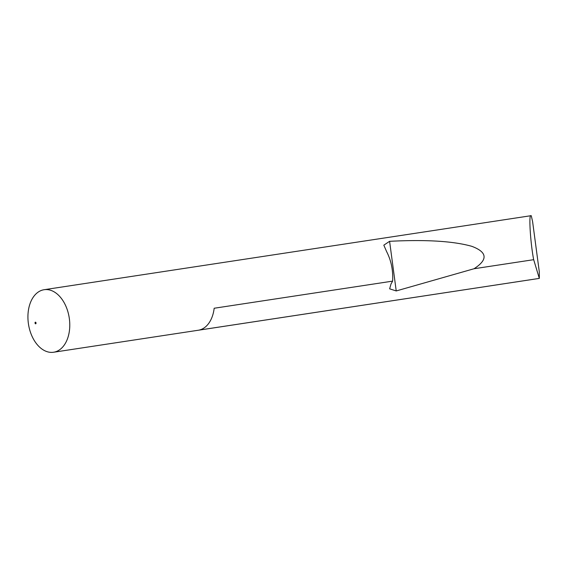 <?xml version="1.0" encoding="UTF-8"?>
<svg xmlns="http://www.w3.org/2000/svg" width="568" height="568" viewBox="0 0 568 568"><rect width="100%" height="100%" fill="white"/><g stroke="black" fill="none" stroke-linecap="round" stroke-linejoin="round"><path stroke-width="0.85" d="M35.642 323.831A0.845 0.547 -98.6 0 0 35.422 322.162A0.845 0.547 -98.6 0 0 35.642 323.831M53.03 352.309A31.623 20.618 -98.6 0 0 53.605 352.238A31.623 20.618 -98.6 0 0 69.303 318.314A31.623 20.618 -98.6 0 0 44.666 289.637A31.623 20.618 -98.6 0 0 44.098 289.716A31.623 20.618 -98.6 0 0 28.4 323.639A31.623 20.618 -98.6 0 0 53.03 352.309M531.272 215.726L532.599 221.605L539.295 271.802L539.323 278.391L198.807 330.15A31.623 20.618 81.4 0 0 214.171 308.246L392.63 281.124C393.212 270.425 391.224 260.62 386.673 251.709L383.819 245.17L389.598 241.315C425.972 239.447 453.385 241.116 471.823 246.327C487.387 252.164 488.118 259.64 474.017 268.749L533.679 259.683C530.441 243.246 528.609 213.632 530.959 215.719L530.959 215.719M539.323 278.391L533.679 259.683M392.63 281.124L390.983 284.036L389.641 288.835L396.223 290.944L474.017 268.749M396.223 290.944L389.598 241.315M539.231 278.412L53.605 352.238M531.052 215.691L44.098 289.716"/></g></svg>
